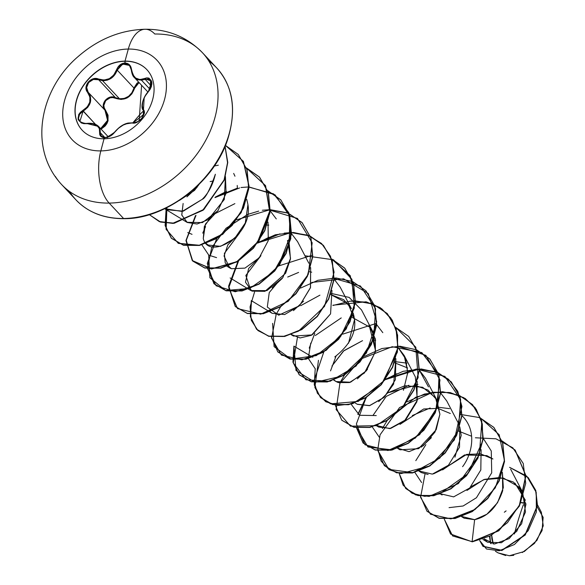 <?xml version="1.0" encoding="UTF-8"?>
<svg xmlns="http://www.w3.org/2000/svg" width="585" height="585" viewBox="0 0 585 585"><rect width="100%" height="100%" fill="white"/><g stroke="black" fill="none" stroke-linecap="round" stroke-linejoin="round"><path stroke-width="0.88" d="M109.358 136.539L114.441 132.312L111.559 135.135C110.346 135.047 100.839 142.455 114.441 132.312L114.645 132.261C120.181 125.746 126.119 122.667 132.451 123.018C138.067 124.751 147.266 113.68 143.5 109.724C140.978 104.759 142.608 98.726 148.378 91.626L151.669 81.235L144.466 78.522C137.351 81.081 133.036 78.134 131.53 69.688C130.996 65.469 128.802 63.239 124.956 62.99L125.014 61.111A44.306 33.308 136.9 0 1 146.879 69.659A44.306 33.308 136.9 0 1 146.893 112.591A44.306 33.308 136.9 0 1 104.057 138.777A9645.421 4908.896 89.2 0 0 100.825 150.901A58.105 43.678 136.9 0 1 64.555 100.635A58.105 43.678 136.9 0 1 128.312 49.052A58.105 43.678 -43.1 0 0 64.555 100.635A58.105 43.678 -43.1 0 0 100.825 150.901A58.105 43.678 -43.1 0 0 164.582 99.318A58.105 43.678 -43.1 0 0 128.312 49.052A9645.421 4908.896 89.2 0 0 125.014 61.111A44.306 33.308 136.9 0 1 152.67 99.443A44.306 33.308 136.9 0 1 104.057 138.777A44.306 33.308 136.9 0 1 76.394 100.445A44.306 33.308 136.9 0 1 125.014 61.111A9645.421 4908.896 -90.8 0 1 128.312 49.052A38.581 19.634 -90.8 0 1 144.897 29.257A38.581 19.634 89.2 0 0 128.312 49.052A58.105 43.678 136.9 0 1 164.582 99.318A58.105 43.678 136.9 0 1 100.825 150.901A9645.421 4908.896 -90.8 0 1 104.057 138.777A44.306 33.308 136.9 0 1 82.192 130.228A44.306 33.308 136.9 0 1 82.178 87.297A44.306 33.308 136.9 0 1 125.014 61.111L125.161 61.264A44.306 33.308 -43.1 0 0 82.361 87.392A44.306 33.308 -43.1 0 0 82.266 130.309A44.306 33.308 136.9 0 1 82.361 87.392A44.306 33.308 136.9 0 1 125.161 61.264L124.956 62.99L119.881 64.979L117.885 67.187L113.79 75.004L109.373 78.653L104.013 80.079L96.013 78.536L93.147 78.851L88.174 82.068L86.046 87.384L86.404 90.09L89.914 97.03L89.797 102.185L87.238 106.938L80.423 112.269L78.726 114.514L78.097 119.391L81.249 122.923L83.838 123.662L92.254 123.64L96.766 125.373L99.362 128.488L99.721 134.506L100.671 136.188L104.817 137.643L104.276 138.769L104.817 137.643C108.81 137.336 112.086 135.537 114.645 132.261L114.455 132.517M84.408 123.559L79.852 121.512L78.478 118.484L79.56 114.375L83.129 111.128L82.799 110.507C75.443 117.899 76.752 122.265 86.726 123.61C95.728 123.04 100.042 125.987 99.677 132.451C99.304 135.698 101.015 137.431 104.817 137.643L110.28 136.071L112.729 134.345L118.441 128.254L123.252 125.044L128.203 123.186L132.451 123.018A0.534 0.41 -79.1 0 1 132.846 122.828A0.534 0.41 100.9 0 0 132.451 123.018L137.007 122.206L141.592 118.572L144.1 113.665L144.188 111.442L143.5 109.724A0.534 0.431 143.3 0 0 143.405 110.316A0.534 0.431 -36.7 0 1 143.5 109.724L142.287 106.229L142.806 101.498L144.963 96.306L150.177 89.249L151.42 86.529L151.669 81.235L148.912 78.105L146.776 77.849L144.466 78.522L151.391 86.156L144.466 78.522L139.976 79.582L135.881 78.288L132.875 74.741L130.901 67.004L129.497 64.847L124.956 62.99C121 63.348 118.207 65.652 116.554 69.893C112.883 78.419 106.945 81.498 98.726 79.143C91.267 75.421 82.054 86.478 87.677 92.43L88.203 92.306L104.956 110.192C99.377 104.408 108.174 93.812 115.399 97.644L115.282 98.221L121.175 99.443L127.091 97.98L131.83 93.922L134.608 88.196C130.967 97.79 124.525 101.132 115.282 98.221L115.399 97.644L110.009 97.22L105.241 100.218L103.289 105.315L104.956 110.192L107.501 115.194L107.472 120.707L104.693 125.578L100.627 128.641L107.567 120.342L104.956 110.192L105.454 110.046L104.247 107.889L103.852 105.417L105.688 100.605L110.185 97.797L112.803 97.593L115.282 98.221C108.43 94.565 100.152 104.54 105.454 110.046L108.115 120.473L101.11 129.146L105.132 126.024L106.879 123.64L107.998 120.949L108.049 115.23L105.454 110.046L104.956 110.192L88.203 92.306L86.646 87.516L88.649 82.485L93.351 79.458L98.646 79.75L115.399 97.644L119.494 98.77L102.543 80.671L119.494 98.77C126.813 99.026 131.64 95.443 133.958 88.013L138.638 82.097L136.934 83.253L133.958 88.013L134.608 88.196L135.683 85.724L139.054 82.543L134.608 88.196L133.958 88.013L117.205 70.12L120.32 65.469L125.102 63.582L129.577 65.542M131.566 71.619L131.362 70.156M89.893 95.136L90.507 97.073L90.368 102.426L87.721 107.384L83.129 111.128C91.011 105.775 92.701 99.501 88.203 92.306C82.873 86.631 91.56 76.204 98.646 79.75L98.726 79.143L98.646 79.75L115.399 97.644L119.494 98.77L124.269 98.441L128.634 96.298L131.961 92.62L133.958 88.013L117.205 70.12L122.689 64.057L129.468 65.425L134.418 77.593L141.424 80.138L150.001 89.3L141.424 80.138L137.724 79.772L134.426 77.6L147.888 91.977M107.479 137.212L106.719 137.387M105.344 137.541L101.183 136.129L100.32 132.707L104.795 137.482L100.32 132.707L98.755 126.638M139.15 120.905L141.599 85.264L139.157 120.773M144.897 29.257A38.581 19.634 -90.8 0 1 154.769 34.01A96.452 72.503 136.9 0 1 202.366 52.621A96.452 72.503 136.9 0 1 202.395 146.082A96.452 72.503 136.9 0 1 109.154 203.083A38.581 19.634 -90.8 0 1 100.825 150.901A38.581 19.634 89.2 0 0 109.154 203.083A96.452 72.503 -43.1 0 0 198.739 151.632A96.452 72.503 -43.1 0 0 208.611 60.686M523.326 504.818L525.93 504.928A28.029 21.075 -43.1 0 0 523.326 504.818A212.201 107.998 89.2 0 0 515.853 528.496A212.201 107.998 89.2 0 0 514.427 533.988L515.853 528.496M523.553 502.851L525.82 503.246A29.893 22.471 -43.1 0 0 523.765 503.188L520.738 502.639M537.366 507.195L543.143 517.359L542.09 530.544L534.485 543.37L522.273 552.554M513.784 555.326L509.345 555.75L524.328 551.494L536.928 540.379L543.253 525.82L541.366 512.277L537.549 504.965M223.039 76.087A96.452 72.503 136.9 0 1 213.167 167.032A96.452 72.503 136.9 0 1 123.574 218.49L109.154 203.083L123.574 218.49A96.452 72.503 -43.1 0 0 216.816 161.482A96.452 72.503 -43.1 0 0 216.786 68.021A96.452 72.503 -43.1 0 0 208.823 61.023M124.364 218.476A1.594 0.812 -90.8 0 1 123.983 218.68C104.05 218.717 88.057 212.45 75.977 199.88A96.452 72.503 -43.1 0 0 123.574 218.49A1.594 0.812 89.2 0 0 123.983 218.68A1.594 0.812 -90.8 0 1 123.574 218.49A96.452 72.503 136.9 0 1 69.732 191.814M466.947 490.435L483.641 479.671L503.392 478.04L519.268 487.166L525.9 504.35L521.644 523.736L509.177 538.588L494.435 544.028L484.234 538.939L487.605 542.273L501.433 542.734L516.716 531.385L525.484 512.05L522.639 492.168L513.308 481.996L499.707 477.514L484.585 479.349L471.064 486.647M502.127 440.958L515.049 450.019L525.761 475.59L519.224 505.864L498.581 530.624L472.102 541.659L474.632 519.692L462.018 516.526L464.11 518.186L474.632 519.692C487.897 516.628 497.257 506.946 502.712 490.639L502.405 472.387L503.327 487.663L497.535 502.712L486.925 514.208L474.632 519.692L472.102 541.659L452.636 535.948L444.286 519.166L450.538 533.981L472.278 541.849L450.625 534.076L472.278 541.849L498.756 530.814L519.407 506.054L525.937 475.78L515.224 450.209L502.171 441.09M443.02 469.331L466.662 454.406L480.731 453.909L492.928 458.998L486.8 455.605L464.534 454.947L442.596 469.887M442.106 494.99L440.308 493.916M471.62 436.249L458.201 430.969L471.62 436.249M431.416 437.653L421.28 447.137L431.408 437.66M454.94 457.185L461.199 435.43L459.795 426.882L459.517 447.225L448.417 465.25L432.344 474.128L419.335 471.049L421.317 472.57L428.118 474.464M433.514 473.879L444.988 468.197M450.318 413.5L437.946 408.374L423.679 408.981L399.986 424.374L423.679 408.981L437.946 408.374L450.318 413.493M398.034 448.293L400.008 449.821L418.699 448.644L436.191 429.719L439.898 414.231L436.644 399.687L427.949 389.998L415.291 385.427L387.745 392.871L378.685 401.624L387.745 392.871L404.944 385.705L422.626 387.248L435.496 397.69L439.905 414.238L435.028 432.037L423.196 445.821L409.047 451.649L398.027 448.293M376.389 425.661L378.707 427.072L390.619 428.447L404.476 420.966L417.368 400.089L415.343 376.93L404.125 355.424L407.84 372.236L403.445 390.29M407.701 367.994L394.517 362.744L407.701 367.994M355.088 402.911L357.398 404.315L369.435 405.668L384.272 397.215L395.365 379.723L395.877 358.634L393.654 384.06L384.001 397.471L369.757 405.588L357.26 404.235M375.628 340.426L373.208 339.995L375.628 340.433M336.053 356.133L330.532 370.883M334.108 380.038L336.09 381.559L350.525 382.224L366.356 370.824L375.46 351.358L372.733 331.432L370.064 327.308L351.907 317.245L370.064 327.308L375.402 339.124L375.343 351.973L364.448 372.967L349.45 382.561L338.218 382.583L336.031 381.53M309.231 348.133L314.759 333.377L309.231 348.126M312.807 357.289L294.05 346.203M348.506 343.278L354.547 319.542L353.267 313.129M334.101 279.14L340.199 287.169L351.424 308.683L343.761 299.717L330.598 294.489M303.578 301.143L293.451 310.62L303.564 301.151M291.498 334.532L293.48 336.061L312.141 334.898L330.569 313.86L331.958 290.372L330.569 313.86L311.395 335.285L300.083 337.954L291.498 334.54M311.717 272.179L309.289 271.74M282.262 278.401L272.157 287.864M270.007 311.6L272.171 313.311L284.632 314.555L299.513 305.75L310.518 287.491L310.657 267.623M289.348 244.859L290.445 259.038L285.634 273.246L264.946 291.337L251.93 291.133L245.495 282.219L248.625 268.522L260.939 255.66L245.832 275.476L250.863 290.555L266.921 290.613L282.847 277.604L290.533 258.292L287.506 240.42M239.66 232.888L227.865 244.83L224.04 256.003L229.561 267.806L231.426 268.727L225.21 262.928L224.384 253.385L239.66 232.888M234.885 203.631L212.172 215.119L204.348 226.446L203.273 238.49L205.43 224.084L218.351 210.147M206.278 243.528L208.253 245.056L220.545 246.343L234.739 238.314L245.298 222.98L247.916 204.845M197.035 187.397L186.929 196.852M225.437 176.604L224.296 199.456L208.114 219.697L197.057 224.011L187.28 222.497L181.796 215.097L183.127 203.485L181.752 214.907L186.944 222.3L202.447 222.578L217.817 210.812L226.088 193.313L225.43 176.619M179.398 200.436L194.505 190.417L199.2 184.268L194.505 190.417L179.412 200.428M215.36 174.25C212.794 184.955 208.399 193.321 202.176 199.353L183.251 211.17L166.213 209.693L164.765 208.691L182.132 211.456L202.176 199.353C205.437 198.286 209.825 189.92 215.36 174.25M233.671 173.409L234.965 176.217M237.21 185.452L237.386 188.231M192.034 234.329L187.741 232.581M216.567 257.627L208.83 255.199L201.781 244.684M202.739 233.13L205.576 226.651M270.182 210.885L276.288 218.914M267.082 225.123L268.808 225.101M291.491 233.634L297.589 241.663L308.814 263.177M287.703 277.034L298.613 272.405M300.69 305.677L319.922 295.162M331 293.377L349.143 297.407L361.508 309.918L372.725 331.432M315.359 368.959L308.302 358.408L310.745 343.088M315.322 335.519L341.23 317.911M352.309 316.127L354.042 316.105M376.535 324.47L382.817 332.668M362.539 340.66L343.38 351.11L331.951 366.049L343.907 350.664L362.532 340.667M373.61 338.883L375.343 338.861L373.61 338.876M407.782 373.639L405.727 359.051L398.019 347.395L404.125 355.424M428.461 386.875L419.328 370.151L425.427 378.173L436.644 399.687M379.277 437.214L372.272 426.918M373.186 415.138L386.224 396.418L408.871 385.252L386.217 396.418L373.186 415.145M415.979 384.389L417.961 384.367L415.979 384.396M446.757 400.974L440.454 392.732L446.735 400.93L457.953 422.436M514.924 483.1L525.425 500.329L514.924 483.1M489.499 536.313L490.618 543.545L489.499 536.599M505.725 555.531L498.091 552.884L509.345 555.75M509.608 467.342L526.822 476.197L536.218 492.358L536.372 512.007L528.175 530.712L514.442 544.496L499.166 550.792L486.486 548.993L479.641 540.452L482.896 546.236L501.74 550.295L525.089 534.778L537.322 505.55L535.626 490.325L528.182 477.572L509.608 467.342M520.811 502.471L523.458 502.822M528.27 477.667L535.802 490.515L537.498 505.74L525.264 534.968L501.915 550.485L483.078 546.427L501.806 550.507L525.235 535.004L537.505 505.696L535.78 490.427L528.27 477.667M520.811 502.647L521.367 502.698M55.312 176.414A96.452 72.503 -43.1 0 0 109.154 203.083A96.452 72.503 136.9 0 1 61.557 184.48L75.977 199.88M210.147 181.584L213.576 180.882M246.738 199.368L247.755 203.668C254.248 235.528 208.384 261.144 203.273 238.49M268.04 222.132L268.281 240.618L259.235 257.758L244.961 268.12L231.426 268.727M310.657 267.616L310.43 287.798L299.513 305.75L278.679 315.191L267.301 307.074L269.254 292.537L279.433 280.442M330.598 294.496L348.141 303.812L354.547 319.542C356.207 332.85 349.618 345.311 334.795 356.908M335.19 380.959L334.481 380.382M357.384 378.861L367.468 369.42M417.185 381.383L416.9 401.727L405.8 419.745L389.734 428.622L376.725 425.544M481.104 449.638L480.819 469.982L469.718 488L453.646 496.877L440.644 493.798M515.136 450.114L525.93 475.678L519.436 505.988L498.786 530.792L472.278 541.849L490.413 535.838L507.466 522.668L520.043 504.175L525.71 483.312L523.231 463.452L512.782 447.796L495.941 438.801L475.386 437.77M425.002 474.062L420.578 497.323L430.421 514.2L450.918 518.895L475.217 509.352L495.298 487.875L504.416 460.417L499.217 434.765L480.687 418.151M399.116 473.192L403.109 485.162L412.067 493.25L424.783 496.336L439.606 493.908L467.905 473.704L482.779 440.819L482.311 423.957L476.248 409.31L465.17 398.473L450.253 392.593L433.141 392.221L415.73 397.244L387.57 419.942M387.19 420.483L382.385 428.556L387.19 420.483M385.8 379.08L403.167 371.299L421.251 368.974L437.902 372.565L451.145 381.786L459.956 397.105L461.726 415.825L456.41 435.313L444.995 452.827L429.441 465.909L412.308 472.782L396.403 472.629L384.352 465.675L377.808 450.435L388.835 469.389L412.856 472.673L439.774 458.128L458.369 430.509L460.636 399.577L444.871 376.396L416.337 369.033L385.215 379.446M366.261 397.193L356.375 423.993L365.018 444.797L387.972 450.53L415.372 438.048L435.642 411.335L439.986 379.965L425.843 355.336L397.924 346.188M375.563 350.707L368.857 324.017M318.467 360.301L314.869 387.46L320.668 397.668L330.7 403.855L358.217 401.427L384.667 380.184L397.749 348.192L396.901 332.09L390.897 318.116L380.279 307.688L366.086 301.801L332.953 305.202M300.566 288.076L317.933 280.295L336.009 277.97L352.653 281.553L365.903 290.76L374.722 306.079L376.506 324.807L371.183 344.309L359.768 361.822L344.207 374.905L327.059 381.778L311.154 381.617L299.111 374.649L292.953 362.093L293.904 346.115L296.025 370.502L314.979 382.334L342.364 375.979L366.422 353.04L376.711 321.713L368.272 293.546L343.607 278.811L311.651 282.453M272.595 323.359L274.102 346.627L290.906 359.117L316.317 355.607L340.572 336.58L354.313 308.01L351.929 279.272L333.53 259.806L304.939 255.755M254.555 292.047L250.066 306.876L251.294 320.309L257.934 330.554L269.049 336.236L283.155 336.514L298.408 331.205L324.529 306.386L334.086 272.2L330.496 256.245L321.494 243.462L308.017 235.25L291.549 232.435L257.137 243.089L270.277 209.679L287.966 212.977L302.006 222.519L310.81 237.839L312.587 256.566L307.264 276.054L295.856 293.568L280.295 306.642L263.162 313.523L247.258 313.363L235.214 306.416L228.589 286.175L238.044 261.217M236.654 219.814L270.087 209.679L262.329 210.256M208.677 255.111L209.869 277.743L225.539 290.504L249.802 288.434L273.912 271.52L289.166 244.691L289.824 216.179L275.001 194.783L248.969 186.929M248.779 186.929L241.027 187.507M237.386 188.136L215.346 197.065L226.432 191.441M246.453 167.939L259.367 176.992L268.193 192.311L269.977 211.039L264.654 230.541L253.246 248.055L237.685 261.144L220.545 268.018L204.633 267.857L192.589 260.903L185.979 240.662L195.434 215.719L185.993 240.406L192.289 260.574L211.565 268.815L236.764 261.692L258.841 240.866L269.809 212.552L265.371 185.452L246.322 167.88M166.601 207.799L166.06 229.276L178.286 243.272L199.295 245.254L222.585 234.102L241.02 212.435L248.844 185.847L243.316 161.343L225.481 145.336M149.307 214.651L159.442 221.561L172.963 223.214L202.907 210.044L224.048 180.114L227.558 162.71L225.028 146.418L227.565 162.535L224.172 179.763L203.478 209.569L173.855 223.134L160.305 221.854L149.307 214.651L160.517 222.059L174.118 223.316L203.807 209.627L224.45 179.675L227.755 162.396L225.086 146.287L227.748 162.615L224.296 180.114L203.097 210.227L172.992 223.411L159.427 221.678L149.321 214.651M493.835 427.372L502.712 442.699L504.526 461.455L499.202 480.987L487.766 498.537L472.168 511.634L454.991 518.5L439.072 518.288L427.13 511.363L439.181 518.317L455.086 518.478L472.219 511.604L487.78 498.522L499.195 481.009L504.519 461.514L502.742 442.794L493.923 427.467L480.738 418.282M396.827 373.735L385.391 379.636L418.911 369.135L435.057 371.599L448.461 379.226L457.733 391.27L461.938 406.502L454.369 439.942L430.143 465.777L401.054 473.609L389.142 469.66L381.062 461.06L377.873 448.929L380.074 434.794L399.555 407.584L431.869 392.623L448.739 392.484L463.678 397.646L475.115 407.665L481.865 421.522L479.371 454.728L458.333 483.598L429.119 496.394L415.862 494.968L405.749 488.526L417.887 495.568L433.785 495.729L450.925 488.848L466.479 475.766L477.886 458.26L483.21 438.765L481.433 420.045L472.541 404.63M384.352 465.675L396.579 472.819L412.483 472.972L429.617 466.099L445.178 453.017L456.585 435.503L461.909 416.015L460.132 397.295L451.32 381.976L437.119 372.36L419.218 369.135M366.444 397.383L358.02 414.487L366.444 397.383M341.823 420.257L353.954 427.306L369.859 427.467L386.999 420.593L402.568 407.504L413.975 389.99L419.299 370.488L417.507 351.768L408.688 336.448L395.643 327.329L415.789 347.183L418.173 377.559L402.707 407.343L376.382 425.668L350.488 426.172L336.134 409.588L339.878 383.409L361.084 358.905L392.221 346.715L421.807 352.587L438.991 375.102L437.821 406.275L419.62 434.662L392.462 449.945L367.958 446.984L356.682 427.876L363.219 443.108L375.27 450.062L391.175 450.223L408.308 443.342L423.869 430.26L435.284 412.747L440.6 393.252L438.823 374.532L429.916 359.117M320.507 397.5L332.638 404.557L348.55 404.718L365.691 397.844L381.252 384.762L392.667 367.241L397.99 347.739L396.206 329.011L387.38 313.692L373.186 304.105L355.3 300.88M294.101 346.232L293.122 362.254L299.286 374.839L311.33 381.808L327.242 381.968L344.382 375.095L359.943 362.013L371.358 344.499L376.681 324.997L374.897 306.269L365.991 290.855M277.904 352.002L290.036 359.058L305.94 359.219L323.081 352.345L338.642 339.263L350.049 321.75L355.373 302.255L353.596 283.528L344.784 268.208L331.724 259.075L350.261 275.703L355.453 301.385L346.298 328.858L326.189 350.327L301.867 359.833L281.385 355.08L271.601 338.145L276.105 314.854M251.492 300.734L250.512 316.763L256.691 329.355L268.742 336.309L284.646 336.463L301.78 329.589L317.341 316.507L328.748 298.993L334.072 279.506L332.295 260.786L323.483 245.466L309.282 235.857L291.381 232.625M268.99 237.232L257.554 243.126L280.003 233.868M269.063 209.891L297.436 218.432L312.171 242.804L308.295 274.285L288.2 301.326L260.698 314.16L237.525 308.609L228.713 287.798L238.607 260.873L228.779 286.102L235.389 306.606L247.44 313.553L263.338 313.714L280.478 306.832L296.032 293.758L307.439 276.244L312.763 256.756L310.986 238.029L302.182 222.709L288.061 213.137L270.263 209.869M247.689 214.476L226.037 228.26L211.66 247.689L207.478 267.901L214.081 283.849L226.124 290.803L242.029 290.957L259.17 284.083L274.731 271.001L286.138 253.488L291.462 233.993L289.677 215.273L280.866 199.946L267.806 190.82M226.388 191.719L214.944 197.62L239.609 187.946M195.99 215.368L186.169 240.589L192.765 261.086L204.816 268.047L220.72 268.208L237.861 261.334L253.422 248.245L264.837 230.731L270.153 211.229L268.369 192.502L259.55 177.182L246.504 168.07L265.583 185.708L269.97 212.903L258.87 241.269L236.654 262.043L211.412 268.998L192.238 260.5L186.205 240.121L195.99 215.368M166.264 209.722L165.292 225.744L171.456 238.329L183.5 245.29L199.405 245.459L216.552 238.585L232.113 225.496L243.528 207.982L248.844 188.48L247.06 169.752L238.241 154.433L225.444 145.424L243.411 161.394L249.027 185.942L241.203 212.611L222.709 234.336L199.346 245.473L178.323 243.397L166.169 229.254L166.886 207.653M238.241 154.433L246.885 169.562L248.669 188.29L243.353 207.792L231.938 225.305L216.37 238.395L199.229 245.269L183.324 245.108L171.273 238.139L165.116 225.583L166.067 209.605M267.762 190.688L280.69 199.756L289.502 215.083L291.279 233.803L285.963 253.298L274.548 270.811L258.994 283.893L241.854 290.767L225.949 290.613L213.905 283.659L207.28 263.418L216.742 238.468M257.963 242.57L275.33 234.79L293.414 232.464L310.065 236.055L323.308 245.276L332.119 260.596L333.896 279.316L328.573 298.803L317.158 316.317L301.604 329.399L284.471 336.273L268.566 336.119L256.515 329.165L250.343 316.602L251.294 300.61M331.68 258.943L344.609 268.018L353.42 283.337L355.197 302.065L349.874 321.56L338.466 339.073L322.898 352.155L305.765 359.029L289.86 358.868L277.809 351.907L271.279 336.682M275.857 314.796L280.654 306.73M354.064 300.705L372.55 303.732L387.204 313.502L396.023 328.821L397.815 347.548L392.491 367.051L381.076 384.572L365.515 397.654L348.367 404.528L332.463 404.367L320.419 397.405L314.262 384.85L315.213 368.864M408.688 336.448L417.332 351.578L419.116 370.305L413.8 389.8L402.385 407.321L386.824 420.403L369.683 427.284L353.779 427.116L341.728 420.162L335.212 405.098M339.775 383.051L344.572 374.978M364.492 356.331L381.851 348.55L399.935 346.225L416.578 349.808L429.829 359.022L438.64 374.341L440.425 393.061L435.101 412.557L423.694 430.07L408.133 443.152L390.992 450.033L375.095 449.872L363.044 442.918L356.521 427.847M357.823 414.363L365.881 397.727M407.101 401.829L424.476 394.049L442.553 391.731L459.203 395.321L472.453 404.535L481.258 419.854L483.034 438.574L477.711 458.07L466.303 475.576L450.742 488.658L433.609 495.539L417.705 495.378L405.661 488.431L399.131 473.353M460.592 414.465L479.093 417.5L493.747 427.277L502.559 442.604L504.343 461.324L499.02 480.819L487.605 498.332L472.044 511.414L454.903 518.288L438.999 518.127L426.955 511.173L420.44 496.102M449.053 507.648L463.137 505.988L476.439 497.74L491.714 472.812L491.276 450.998L483.247 438.406M425.88 444.659L415.803 460.666M414.889 472.424L421.602 482.537M462.596 466.669C470.808 456.117 478.113 432.6 462.83 416.513L461.938 415.65M449.558 408.637L437.287 407.138M430.15 408.001L412.33 415.533M406.941 363.139L394.919 361.632M350.927 403.942L359.526 415.284L376.257 415.562M214.322 166.008L218.307 165.189M248.961 187.12L273.531 193.862L288.778 212.669L290.818 238.673L279.586 264.873L258.877 284.259L235.258 291.754L216.114 285.772L207.536 268.61M248.303 214.234L258.694 211.112M284.164 233.144L290.365 232.64M291.571 232.625L278.248 266.27M278.862 265.882L311.673 255.396M332.982 278.146L360.44 286.006L375.585 308.726L373.639 338.81L356.075 366.049L330.086 381.303L305.948 379.797L293.253 362.897L297.407 337.603M332.909 305.48L350.364 301.136L367.27 302.226L381.756 308.763L392.242 320.134L397.624 335.125L397.405 352.104L381.449 384.542L352.821 403.65L338.174 405.442L325.816 401.763L317.37 393.2L313.969 380.923L323.827 351.885M342.773 334.137L375.592 323.644M490.215 539.728L490.003 536.335A29.893 22.471 -43.1 0 0 491.166 543.677M491.7 535.136L493.235 543.984L491.868 539.085L491.678 535.436M504.321 512.241L506.098 510.888M88.291 92.415L87.677 92.43C92.05 99.384 90.426 105.41 82.799 110.507L95.523 124.364L83.129 111.128L79.852 121.512L81.564 122.755L84.072 123.464L86.777 123.413C92.042 122.828 95.991 123.852 98.609 126.484L86.843 123.493M84.196 123.537L83.275 123.376M99.962 128.561L100.32 132.707L99.677 132.451L100.32 132.707L101.315 136.268M98.426 126.294L108.313 136.846M151.822 83.209L151.764 84.766M141.424 80.138L148.97 78.712L150.484 79.721L150.411 88.84M107.201 80.196L102.543 80.671C109.6 80.679 114.484 77.169 117.205 70.12L114.967 74.544L111.523 78.061L107.201 80.196M108.854 136.758L105.146 137.548M132.671 122.843L125.724 123.932M136.663 122.36L133 122.901A0.534 0.41 100.9 0 0 132.846 122.828L128.232 123.04C123.567 123.932 118.974 127.025 114.441 132.312C100.554 142.616 103.106 135.164 101.183 136.129M132.846 122.828C137.168 122.265 140.071 120.81 141.577 118.448L143.128 116.057L144.049 112.627C142.959 112.459 147.303 105.49 132.846 122.828C151.829 109.285 141.256 113.388 143.749 110.909L143.405 110.316A0.534 0.431 143.3 0 0 143.427 110.346L143.266 116.035M144.173 97.819L143.427 110.346M144.809 79.129L150.484 79.721C150.374 80.313 154.842 82.514 148.349 91.472L148.502 91.501M116.554 69.893L117.205 70.12L116.554 69.893M98.646 79.75L102.543 80.671M125.161 61.264A44.306 33.308 136.9 0 1 146.952 69.732A44.306 33.308 -43.1 0 0 125.161 61.264M123.969 218.68C164.86 219.338 213.781 182.834 227.565 139.815C236.786 110.426 233.196 86.492 216.786 68.021L202.366 52.621C186.871 36.87 167.8 29.074 145.138 29.25C120.576 29.989 98.251 39.085 78.156 56.54C40.848 88.079 27.246 147.362 61.557 184.48M487.605 542.273L482.917 539.421M522.639 492.168L510.654 469.185M464.11 518.186L461.616 516.665M421.317 472.57L419.006 471.166M400.008 449.821L397.698 448.417M336.09 381.559L333.779 380.155M293.48 336.061L291.169 334.657M272.171 313.311L251.44 300.697M250.863 290.555L230.139 277.948M229.561 267.806L226.987 266.241M208.253 245.056L205.942 243.645M186.944 222.3L166.213 209.693M495.436 551.275L498.091 552.884M147.515 29.25L143.332 29.294M143.405 110.316C140.407 108.532 142.243 97.98 148.349 91.472M129.468 65.425L131.289 69.856C131.874 73.871 132.919 76.452 134.418 77.593"/></g></svg>
